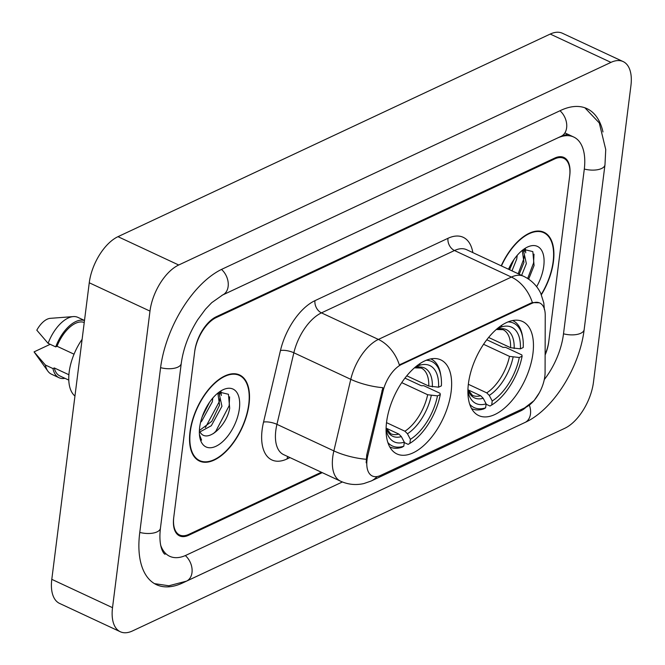 <?xml version="1.0" encoding="UTF-8"?>
<svg xmlns="http://www.w3.org/2000/svg" width="665" height="665" viewBox="0 0 665 665"><rect width="100%" height="100%" fill="white"/><g stroke="black" fill="none" stroke-linecap="round" stroke-linejoin="round"><path stroke-width="1" d="M451.128 391.785A51.895 26.883 115 0 0 440.795 359.881A51.895 26.883 115 0 0 408.235 374.104A51.895 26.883 115 0 0 386.589 422.034A51.895 26.883 115 0 0 396.922 453.937A51.895 26.883 115 0 0 429.474 439.715A51.895 26.883 115 0 0 451.128 391.785M532.948 353.431A51.895 26.883 115 0 0 522.615 321.519A51.895 26.883 115 0 0 490.063 335.75A51.895 26.883 115 0 0 468.418 383.68A51.895 26.883 115 0 0 478.742 415.583A51.895 26.883 115 0 0 511.302 401.352A51.895 26.883 115 0 0 532.948 353.431M544.818 376.415A26.434 13.699 115 0 0 545.084 372.466L545.234 315.293A26.434 13.699 115 0 0 539.714 302.982A26.434 13.699 115 0 0 531.493 303.531L401.627 364.403A26.434 13.699 115 0 0 382.998 391.344L367.812 455.567A26.434 13.699 115 0 0 372.309 475.999A26.434 13.699 115 0 0 380.53 475.458L525.425 407.537A26.434 13.699 115 0 0 544.818 376.415M545.134 354.387A29.376 15.22 115 0 0 548.825 341.145L569.639 176.383A29.376 15.22 115 0 0 563.795 158.328A29.376 15.22 115 0 0 554.66 158.935L216.167 317.604A29.376 15.22 115 0 0 194.621 352.176L173.806 516.938A29.376 15.22 115 0 0 179.65 535.001A29.376 15.22 115 0 0 188.785 534.394L321.378 472.241M160.606 545.026A52.876 27.39 115 0 0 169.716 556.297A52.876 27.39 115 0 0 186.15 555.2L342.384 481.975M544.278 379.607A52.876 27.39 115 0 0 563.438 334.296L584.252 169.533A52.876 27.39 115 0 0 573.729 137.032A52.876 27.39 115 0 0 557.287 138.12L222.019 295.285M112.518 607.669A39.169 20.291 115 0 0 120.307 631.75A39.169 20.291 115 0 0 132.485 630.944L564.726 428.327A39.169 20.291 115 0 0 593.463 382.225L630.927 85.652A39.169 20.291 115 0 0 623.13 61.571A39.169 20.291 115 0 0 610.96 62.385L178.71 265.002A39.169 20.291 115 0 0 149.982 311.104L112.518 607.669L51.795 579.348A39.169 20.291 115 0 0 59.584 603.429L120.307 631.75M623.13 61.571L562.407 33.25A39.169 20.291 115 0 0 550.238 34.056L117.988 236.674A39.169 20.291 115 0 0 89.26 282.775L51.795 579.348M602.98 131.953A84.206 43.624 115 0 0 586.971 108.636A84.206 43.624 115 0 0 560.794 110.373L222.301 269.042A84.206 43.624 115 0 0 160.523 368.161L139.717 532.923A84.206 43.624 115 0 0 156.475 584.693A84.206 43.624 115 0 0 182.651 582.956L521.136 424.287A84.206 43.624 115 0 0 522.008 423.871M541.376 294.72A47.489 24.597 115 0 0 553.446 261.478A47.489 24.597 115 0 0 543.995 232.276A47.489 24.597 115 0 0 501.211 265.834M249.051 404.162A47.489 24.597 115 0 0 239.6 374.969A47.489 24.597 115 0 0 209.808 387.986A47.489 24.597 115 0 0 189.999 431.843A47.489 24.597 115 0 0 199.45 461.045A47.489 24.597 115 0 0 229.242 448.027A47.489 24.597 115 0 0 249.051 404.162M366.182 462.848L366.714 455.051L382.882 387.695A34.272 10.889 -166.7 0 1 350.779 379.333A39.169 20.291 -65 0 1 378.385 339.424A34.272 24.913 -115.1 0 1 399.349 364.927L530.745 303.182L532.366 302.575L539.298 302.791M545.134 355.002A29.376 15.22 115 0 0 548.716 342.018L569.747 175.518A29.376 15.22 115 0 0 563.903 157.455A29.376 15.22 115 0 0 554.768 158.062L216.283 316.731A29.376 15.22 115 0 0 194.729 351.311L173.698 517.802A29.376 15.22 115 0 0 179.542 535.865A29.376 15.22 115 0 0 188.669 535.259L322.251 472.649M541.252 294.437A46.999 24.347 115 0 0 553.139 261.619A46.999 24.347 115 0 0 543.787 232.725A46.999 24.347 115 0 0 501.435 265.942M517.237 255.31L516.713 259.084L511.983 270.854M522.324 250.339L523.513 250.705L526.356 263.581L521.626 275.352M522.266 250.389L523.954 262.459L519.215 274.229M513.895 259.641L509.565 269.732M536.647 286.69A31.928 16.542 115 0 0 543.77 266.017A31.928 16.542 115 0 0 525.583 248.062A31.928 16.542 115 0 0 508.517 269.242L511.127 264.063M528.658 279.167L534.078 265.526L532.831 251.594L523.679 249.392M534.012 254.155L533.554 263.024L527.661 278.51M524.311 249.159L524.502 251.337M524.386 255.21L523.912 258.527L518.176 273.747M525.367 248.851L525.732 252.85M190.298 431.701A46.999 24.347 115 0 0 199.658 460.596A46.999 24.347 115 0 0 229.142 447.711A46.999 24.347 115 0 0 248.743 404.312A46.999 24.347 115 0 0 239.392 375.409A46.999 24.347 115 0 0 209.907 388.302A46.999 24.347 115 0 0 190.298 431.701M82.119 339.308A41.612 21.554 115 0 0 69.168 372.068A41.612 21.554 115 0 0 74.945 396.057M212.833 398.003L212.318 401.776L201.686 421.228L200.589 422.283M217.929 393.023L219.109 393.389L221.952 406.273L211.32 425.725L199.791 431.992M217.871 393.073L219.55 405.151L211.786 421.319L199.392 430.521M209.5 402.325L202.202 416.764M199.367 431.252L201.046 433.505C208.685 442.508 226.998 424.844 229.683 408.21L228.436 394.279L219.284 392.076M239.375 408.701A31.928 16.542 115 0 0 221.187 390.746A31.928 16.542 115 0 0 199.675 427.312A31.928 16.542 115 0 0 199.708 436.797A31.928 16.542 115 0 0 219.616 444.12A31.928 16.542 115 0 0 239.375 408.701M199.508 435.267L201.57 440.139L199.442 434.586M84.239 322.508A29.376 15.22 115 0 0 57.04 346.266L74.031 354.187M84.497 320.447L77.921 317.388A31.33 16.234 115 0 0 73.283 316.598L50.324 318.336A19.584 10.141 115 0 0 36.808 330.189L48.113 343.348L55.71 346.889L57.04 346.266M73.283 316.598A31.33 16.234 115 0 0 48.113 343.348M84.488 320.522A31.33 16.234 115 0 0 55.71 346.889M68.894 374.752L54.297 367.945A29.376 15.22 115 0 0 59.85 375.941L68.786 380.106M50.191 344.312L34.073 351.868A19.584 10.141 115 0 0 34.43 352.417L47.855 371.128A31.33 16.234 115 0 0 51.438 374.179L59.027 377.72A31.33 16.234 115 0 0 64.971 378.327M54.297 367.945L52.967 368.568L45.378 365.027A31.33 16.234 115 0 0 47.855 371.128M45.378 365.027L34.073 351.868M52.967 368.568A31.33 16.234 115 0 0 59.027 377.72M229.616 396.847L229.151 405.716L215.776 431.311L213.465 433.538M219.907 391.843L220.107 394.029M219.982 397.894L219.517 401.219L205.402 427.562M206.732 406.747L204.03 412.125M220.971 391.535L221.329 395.534M488.617 337.463L510.587 347.712L520.396 348.842A42.103 21.812 115 0 0 501.568 326.906L501.784 325.252M486.788 339.773L503.081 347.371L505.583 347.338L521.826 354.911L522.116 356.191A46.608 24.148 115 0 1 491.709 404.993L489.972 406.024L486.082 404.212M471.801 408.676L471.568 408.559A48.57 25.162 115 0 0 471.801 408.676A48.57 25.162 115 0 0 483.879 408.875L485.616 407.844A46.608 24.148 115 0 1 469.681 404.17M520.396 348.842L523.214 347.521A46.608 24.148 115 0 0 522.781 337.936L522.474 336.074A48.57 25.162 115 0 0 512.865 320.646A48.57 25.162 115 0 0 512.624 320.538L512.865 320.646M522.781 337.936A46.608 24.148 115 0 0 508.043 321.918M467.894 391.161A42.103 21.812 115 0 0 486.123 403.83L485.616 407.844M486.123 403.83L483.181 398.26L480.662 395.725L468.027 389.831M501.568 326.906L496.098 329.632M491.709 404.993L492.216 400.978A42.103 21.812 115 0 0 519.299 357.512L522.116 356.191M468.343 384.287L486.747 392.874L489.274 395.409L492.216 400.978M519.299 357.512L509.49 356.382L483.563 344.287M406.789 375.816L428.767 386.066L438.576 387.196A42.103 21.812 115 0 0 419.748 365.26L419.956 363.605M404.96 378.127L421.261 385.725L423.763 385.692L440.006 393.264L440.296 394.553A46.608 24.148 115 0 1 409.881 443.347L408.144 444.378L404.254 442.566M389.981 447.03L389.74 446.922A48.57 25.162 115 0 0 389.981 447.03A48.57 25.162 115 0 0 402.059 447.229L403.796 446.198A46.608 24.148 115 0 1 387.853 442.524M438.576 387.196L441.394 385.875A46.608 24.148 115 0 0 440.953 376.29L440.654 374.428A48.57 25.162 115 0 0 431.036 359A48.57 25.162 115 0 0 430.795 358.892L431.036 359M440.953 376.29A46.608 24.148 115 0 0 426.223 360.272M386.074 429.515A42.103 21.812 115 0 0 404.303 442.183L403.796 446.198M404.303 442.183L401.361 436.614L398.842 434.079L386.199 428.185M419.748 365.26L414.278 367.986M409.881 443.347L410.388 439.332A42.103 21.812 115 0 0 437.479 395.866L440.296 394.553M386.515 422.641L404.927 431.228L407.454 433.763L410.388 439.332M437.479 395.866L427.67 394.736L401.735 382.641M531.493 303.531L530.745 303.182M401.627 364.403L400.879 364.054M382.998 391.344L381.893 390.829M367.812 455.567L366.714 455.051M584.884 107.78L599.281 122.95L605.74 149.542L604.975 164.812L584.161 329.574C579.705 366.939 553.621 409.532 524.984 422.475L186.499 581.135A15.669 11.388 -115.1 0 0 192.102 569.78A15.669 11.388 -115.1 0 0 185.336 555.574M139.775 532.424A15.669 7.066 7.2 0 0 160.44 528.193L181.254 363.431C183.266 348.626 188.735 334.088 197.646 319.815L205.477 309.2L211.719 302.675L222.65 294.977L561.135 136.308C565.973 134.513 568.65 134.047 569.174 134.904M160.589 367.662A15.669 7.066 7.2 0 0 181.254 363.431M221.503 269.425A15.669 11.388 64.9 0 1 228.253 283.631A15.669 11.388 64.9 0 1 222.65 294.977M559.988 110.747A15.669 11.388 64.9 0 1 566.738 124.954A15.669 11.388 64.9 0 1 561.135 136.308M604.975 164.812A15.669 7.066 -172.8 0 1 584.311 169.043M584.161 329.574A15.669 7.066 -172.8 0 1 563.496 333.805M524.984 422.475A15.669 11.388 -115.1 0 0 529.415 405.309M89.26 282.775L149.982 311.104M117.988 236.674L178.71 265.002M550.238 34.056L610.96 62.385M289.973 457.587L287.089 458.941A9.792 7.116 64.9 0 1 287.746 456.547M287.089 458.941A48.961 25.361 -65 0 1 262.126 429.848A48.961 25.361 -65 0 1 263.54 422.109L280.455 350.538A48.961 25.361 -65 0 1 314.961 300.663L447.977 238.311A48.961 25.361 -65 0 1 472.848 252.6M275.809 430.538A39.169 20.291 115 0 0 283.598 454.619L340.53 481.169A39.169 20.291 -65 0 1 332.733 457.088A39.169 20.291 -65 0 1 333.863 450.895L350.779 379.333L293.855 352.774L276.939 424.345A39.169 20.291 115 0 0 275.809 430.538M377.072 476.564A34.272 24.913 64.9 0 1 371.087 481.044L520.845 410.837A34.272 24.913 -115.1 0 0 525.965 407.271M544.386 309.691L543.812 302.966L540.736 293.29C537.012 285.667 531.293 279.99 523.579 276.266A39.169 20.291 -65 0 0 511.402 277.072L454.478 250.522L321.461 312.874L378.385 339.424L511.402 277.072A34.272 24.913 64.9 0 1 532.366 302.575M366.149 459.274A34.272 10.889 -166.7 0 1 333.863 450.895L276.939 424.345A9.792 3.109 13.3 0 0 263.54 422.109M314.961 300.663A9.792 7.116 64.9 0 0 321.461 312.874A39.169 20.291 115 0 0 293.855 352.774A9.792 3.109 13.3 0 0 280.455 350.538M523.579 276.266L466.647 249.716A39.169 20.291 115 0 0 454.478 250.522A9.792 7.116 64.9 0 1 447.977 238.311M510.587 347.712A36.226 18.77 115 0 0 503.039 329.674L497.004 329.532M467.927 389.673A37.664 19.509 115 0 0 483.181 398.26M514.17 348.543A37.664 19.509 115 0 0 497.628 329.266M467.927 389.574L472.408 395.343A36.226 18.77 115 0 0 480.662 395.725M489.274 395.409A37.664 19.509 115 0 0 513.081 357.213M486.747 392.874A36.226 18.77 115 0 0 509.49 356.382M428.767 386.066A36.226 18.77 115 0 0 421.211 368.028L415.184 367.886M386.107 428.027A37.664 19.509 115 0 0 401.361 436.614M432.35 386.897A37.664 19.509 115 0 0 415.808 367.62M386.107 427.928L390.588 433.696A36.226 18.77 115 0 0 398.842 434.079M407.454 433.763A37.664 19.509 115 0 0 431.252 395.567M404.927 431.228A36.226 18.77 115 0 0 427.67 394.736M154.48 583.637L168.868 585.774L186.499 581.135M165.161 554.169C164.729 554.976 158.029 548.534 160.44 528.193M564.893 132.909L573.729 137.032M340.53 481.169C348.094 484.594 355.883 485.383 363.905 483.546L371.087 481.044M539.332 392.807L534.12 400.579L520.845 410.837M522.474 250.223L523.513 250.705M540.595 231.237L543.787 232.725M196.458 459.108L199.658 460.596M218.078 392.907L219.109 393.389M236.2 373.921L239.392 375.409"/></g></svg>
